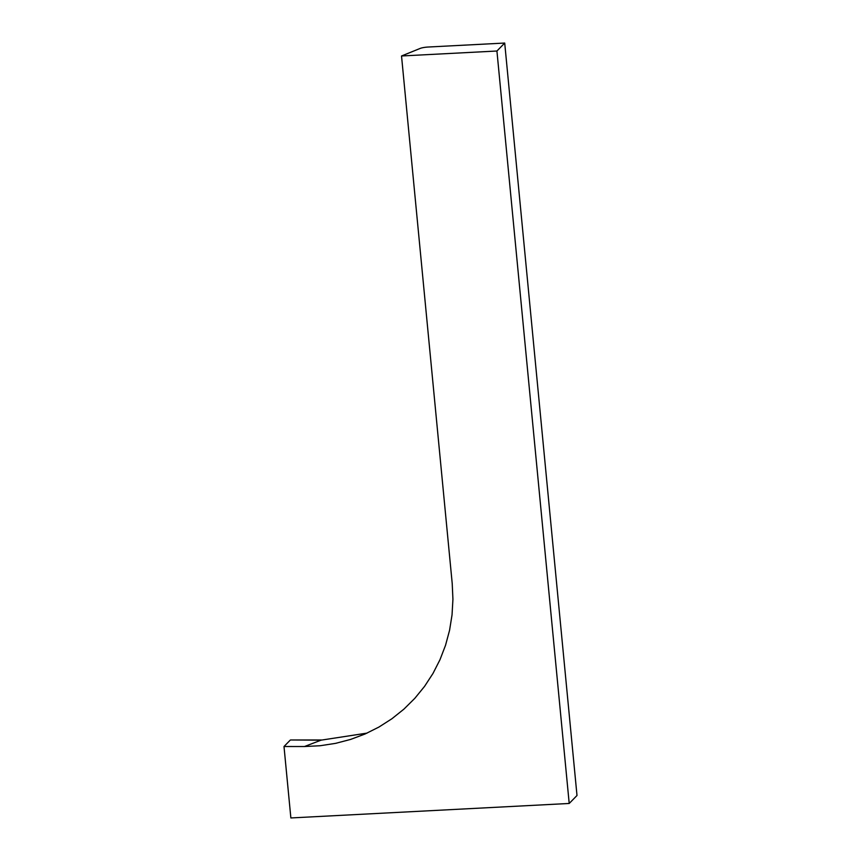 <?xml version="1.0" encoding="UTF-8"?>
<svg xmlns="http://www.w3.org/2000/svg" width="861" height="861" viewBox="0 0 861 861"><rect width="100%" height="100%" fill="white"/><g stroke="black" fill="none" stroke-linecap="round" stroke-linejoin="round"><path stroke-width="1.29" d="M401.527 55.976L420.103 48.453A7.663 1.474 174.5 0 1 428.143 47.032L504.707 43.05L576.999 795.499L569.207 803.464L496.926 51.014L401.527 55.976L452.219 583.564L452.929 599.278L452.036 614.905L449.571 630.284L445.535 645.276L439.982 659.72L432.975 673.463L424.57 686.357L414.862 698.282L403.949 709.109L391.938 718.731L378.958 727.039L365.15 733.959L350.642 739.416L335.596 743.355L320.152 745.734L304.482 746.519L321.078 740.159L367.087 733.098L321.078 740.159L290.577 739.976L321.401 739.986M290.232 740.137L284.001 746.509L290.867 817.95L569.207 803.464M284.001 746.509L304.482 746.519M504.707 43.05L496.926 51.014"/></g></svg>
